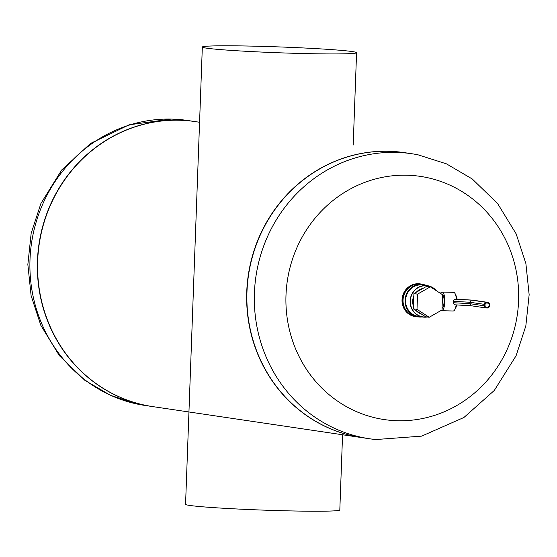 <?xml version="1.0" encoding="UTF-8"?>
<svg xmlns="http://www.w3.org/2000/svg" width="557" height="557" viewBox="0 0 557 557"><rect width="100%" height="100%" fill="white"/><g stroke="black" fill="none" stroke-linecap="round" stroke-linejoin="round"><path stroke-width="0.84" d="M285.992 295.224A122.937 116.239 -81.6 0 1 406.791 175.211A122.937 116.239 -81.6 0 1 518.588 300.731A122.937 116.239 -81.6 0 1 397.789 420.737A122.937 116.239 -81.6 0 1 285.992 295.224M395.992 152.388A144.068 136.221 -81.6 0 1 411.853 153.746A144.068 136.221 -81.6 0 1 418.056 154.825L446.463 163.855L472.245 178.978L497.61 203.542L516.151 233.863L525.885 263.538L529.15 294.716L525.829 325.949L516.067 355.784L494.296 390.45L463.939 417.472L421.649 436.131L375.822 439.543A144.068 136.221 -81.6 0 1 369.576 438.77A144.068 136.221 -81.6 0 1 254.96 284.634A144.068 136.221 -81.6 0 1 395.992 152.388M369.576 438.77L362.12 437.663A144.068 136.221 -81.6 0 1 247.51 283.527A144.068 136.221 -81.6 0 1 388.535 151.281A144.068 136.221 -81.6 0 1 404.403 152.639L411.853 153.746M404.291 152.625A144.068 136.221 98.4 0 0 404.173 152.611A144.068 136.221 98.4 0 0 248.29 275.13A144.068 136.221 98.4 0 0 361.897 437.628A144.068 136.221 98.4 0 0 362.008 437.649M361.897 437.628L152.827 406.617A144.068 136.221 -81.6 0 1 39.22 244.112A144.068 136.221 -81.6 0 1 195.103 121.593L199.566 122.255M194.992 121.579A144.068 136.221 98.4 0 0 194.88 121.558L187.424 120.451A144.068 136.221 98.4 0 0 181.178 119.685A144.068 136.221 98.4 0 0 171.563 119.094A144.068 136.221 98.4 0 0 30.879 248.025A144.068 136.221 98.4 0 0 138.944 404.403A144.068 136.221 98.4 0 0 145.147 405.475L152.597 406.582A144.068 136.221 98.4 0 0 152.709 406.596M194.88 121.558A144.068 136.221 98.4 0 0 179.013 120.201A144.068 136.221 98.4 0 0 37.987 252.446A144.068 136.221 98.4 0 0 152.597 406.582M487.8 303.099L486.463 303.064L486.261 302.326L487.598 302.36A2.117 1.998 -81.6 0 1 489.519 304.519L489.081 304.533A1.406 1.33 98.4 0 0 487.8 303.099L487.598 302.36L472.963 300.188M472.635 300.132L455.57 299.269L454.08 299.805L453.502 300.759L453.537 303.739L454.958 304.811L471.055 305.744M471.417 300.126L469.621 302.228L469.572 303.635L484.137 305.8L484.186 304.394A2.117 1.998 -81.6 0 1 486.261 302.326L471.417 300.126L455.842 299.262M471.138 305.751L469.572 303.635L453.398 302.743M441.019 310.521A9.337 3.022 -88.6 0 0 441.61 310.722A9.337 3.022 -88.6 0 0 444.848 301.462A9.337 3.022 -88.6 0 0 442.056 292.056A9.337 3.022 -88.6 0 0 440.455 293.379M441.61 310.722L453.168 310.994A9.337 3.022 -88.6 0 0 454.846 309.525A9.337 3.022 -88.6 0 0 456.148 304.923M456.357 299.276A9.337 3.022 -88.6 0 0 455.215 293.88A9.337 3.022 -88.6 0 0 453.607 292.334L442.056 292.056M442.049 308.341A7.046 2.277 -88.6 0 0 444.117 300.857A7.046 2.277 -88.6 0 0 442 294.347L441.952 294.347M457.109 299.269A6.343 2.047 -88.6 0 0 456.406 296.421L455.215 293.88M454.846 309.525L456.155 307.046A6.343 2.047 -88.6 0 0 456.851 304.958M427.254 316.996A15.854 14.99 -81.6 0 1 424.531 317.191A15.854 14.99 -81.6 0 1 422.784 317.037A15.854 14.99 -81.6 0 1 410.286 299.165A15.854 14.99 -81.6 0 1 427.435 285.678A15.854 14.99 -81.6 0 1 436.423 290.768M422.784 317.037L418.258 316.369A15.854 14.99 -81.6 0 1 405.761 298.489A15.854 14.99 -81.6 0 1 422.909 285.01L427.435 285.678M426.056 285.476A16.202 15.318 98.4 0 0 405.426 298.441A16.202 15.318 98.4 0 0 421.398 316.836M413.649 301.219L413.928 293.602L426.704 286.284L430.331 286.82L417.555 294.138L416.998 309.372L413.364 308.836L413.649 301.219M417.555 294.138L413.928 293.602M416.998 309.372L429.217 317.281L425.583 316.745L413.364 308.836M429.217 317.281L441.986 309.964L442.55 294.73L430.331 286.82M436.02 290.503A15.673 14.823 98.4 0 0 411.672 295.085A15.673 14.823 98.4 0 0 424.594 317.024A15.673 14.823 98.4 0 0 426.711 316.912M421.329 313.995A13.208 12.491 -81.6 0 1 416.086 310.597M413.461 306.218A13.208 12.491 -81.6 0 1 413.837 295.976M416.253 292.272A13.208 12.491 -81.6 0 1 422.972 288.422M422.06 316.933A16.383 15.485 -81.6 0 1 419.929 317.037A16.383 15.485 -81.6 0 1 418.126 316.884A16.383 15.485 -81.6 0 1 405.211 298.406A16.383 15.485 -81.6 0 1 422.93 284.481A16.383 15.485 -81.6 0 1 426.711 285.574M418.126 316.884L416.142 316.592A16.383 15.485 -81.6 0 1 403.219 298.113A16.383 15.485 -81.6 0 1 420.946 284.181L422.93 284.481M418.349 316.912A16.557 15.652 -81.6 0 1 417.882 316.912A16.557 15.652 -81.6 0 1 416.058 316.752A16.557 15.652 -81.6 0 1 403.003 298.079A16.557 15.652 -81.6 0 1 420.918 284A16.557 15.652 -81.6 0 1 423.153 284.516M420.918 284L420.117 283.882A16.557 15.652 98.4 0 0 402.21 297.96A16.557 15.652 98.4 0 0 415.264 316.641L416.058 316.752M342.569 434.766L339.812 509.982A77.179 2.931 -177.9 0 1 275.228 510.511A77.179 2.931 -177.9 0 1 189.672 505.429A77.179 2.931 -177.9 0 1 185.558 504.329L202.33 47.039A77.179 2.931 -177.9 0 1 279.558 46.934A77.179 2.931 -177.9 0 1 356.577 52.692A77.179 2.931 -177.9 0 1 292 53.221A77.179 2.931 -177.9 0 1 206.445 48.139A77.179 2.931 -177.9 0 1 202.33 47.039M486.463 303.064A1.406 1.33 98.4 0 0 485.077 304.442L469.621 302.228L453.454 301.337M485.077 304.442L485.029 305.849L484.137 305.8A2.117 1.998 -81.6 0 0 486.059 307.958L471.013 305.737M485.029 305.849A1.406 1.33 98.4 0 0 486.31 307.283L486.066 307.958L487.396 307.986L486.073 307.958M486.31 307.283L487.64 307.318L487.396 307.986A2.117 1.998 -81.6 0 0 489.464 305.939L487.396 307.986M487.64 307.318A1.406 1.33 98.4 0 0 489.025 305.939L489.506 305.932L489.554 304.526L487.828 302.381L472.761 300.146M489.519 304.533L489.464 305.925M489.025 305.939L489.081 304.533M472.566 300.126L456.573 299.241M138.944 404.403L110.537 395.366L84.755 380.243L59.39 355.686L40.849 325.358L31.115 295.69L27.85 264.505L31.171 233.272L40.933 203.444L61.743 169.92L90.603 143.414L129.113 124.817L171.229 119.073L181.178 119.685M455.515 304.888L471.076 305.744M356.577 52.692L353.194 145.043"/></g></svg>
